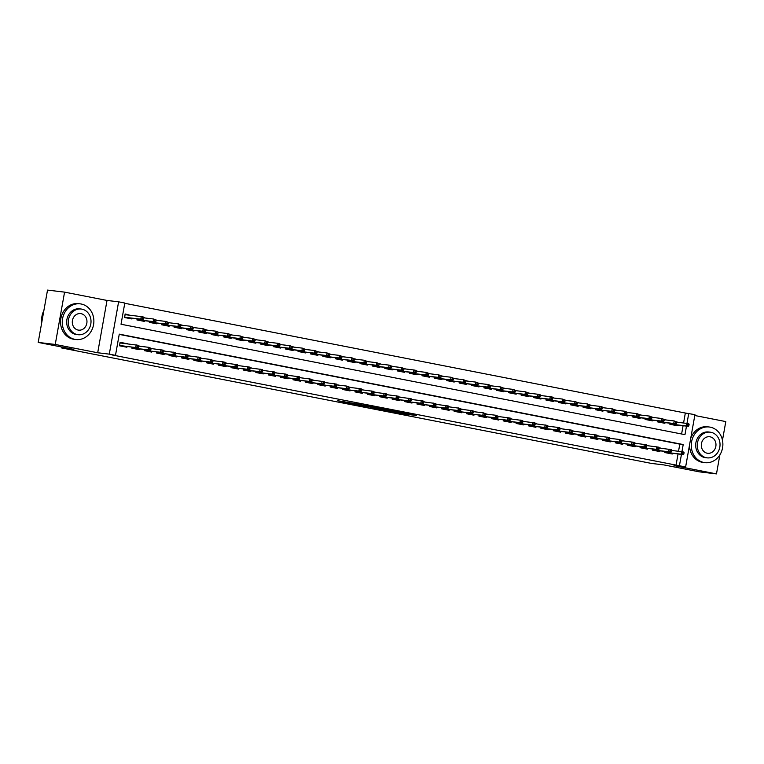 <?xml version="1.0" encoding="UTF-8"?>
<svg xmlns="http://www.w3.org/2000/svg" width="764" height="764" viewBox="0 0 764 764"><rect width="100%" height="100%" fill="white"/><g stroke="black" fill="none" stroke-linecap="round" stroke-linejoin="round"><path stroke-width="1.15" d="M388.895 411.051L404.099 414.012L416.313 415.454L401.348 412.541L405.703 413.515L395.122 411.796L397.929 412.627L388.895 411.051M337.764 400.718L349.291 403.287L361.506 404.729L337.764 400.718M38.2 342.415L47.521 290.1L64.568 292.134L55.247 344.449L38.2 342.415L73.831 349.396L61.559 347.935L651.52 463.433L663.801 464.894L699.432 471.865L716.479 473.9L674.029 465.591L685.623 466.966L112.079 354.945L115.488 355.346L109.29 354.133L118.611 301.818L124.809 303.031L121.027 324.242L684.964 434.649L686.492 426.121M55.247 344.449L97.696 352.758L109.29 354.133M370.339 407.403L387.119 410.688L399.343 412.14L382.382 408.836L370.339 407.403M366.319 406.668L351.249 403.688L365.354 405.455L380.577 408.453L366.338 406.563M716.479 473.9L719.86 454.933M722.477 440.245L725.8 421.585L694.791 415.511M132.077 318.273L131.952 318.96L124.522 317.509L125.153 313.975L129.164 315.016M143.756 317.614L144.979 317.853L143.737 317.709M155.904 321.443L155.407 321.997L153.172 321.568L153.631 319.018L156.152 320.03L154.911 319.782L154.662 321.205L155.904 321.443L156.152 320.03L157.374 320.278L156.133 320.135M168.29 323.869L167.803 324.423L165.568 323.993L166.027 321.443L168.548 322.456L167.306 322.217L167.058 323.63L168.29 323.869L168.548 322.456L169.77 322.704L168.529 322.561M180.686 326.295L180.199 326.849L177.964 326.419L178.423 323.869L180.944 324.881L179.702 324.643L179.445 326.056L180.686 326.295L180.944 324.881L182.166 325.13L180.925 324.986M193.082 328.721L192.595 329.284L190.36 328.845L190.809 326.295L193.33 327.307L192.098 327.068L191.84 328.482L193.082 328.721L193.33 327.307L194.562 327.555L193.311 327.412M205.726 329.742L206.948 329.991L205.707 329.838M217.874 333.572L217.377 334.135L215.152 333.696L215.601 331.146L218.122 332.159L216.88 331.92L216.632 333.333L217.874 333.572L218.122 332.159L219.344 332.416L218.103 332.264M230.26 335.998L229.773 336.561L227.538 336.122L227.997 333.582L230.518 334.584L229.276 334.346L229.028 335.759L230.26 335.998L230.518 334.584L231.74 334.842L230.499 334.689M242.656 338.433L242.169 338.987L239.934 338.548L240.393 336.007L242.914 337.01L241.672 336.771L241.414 338.185L242.656 338.433L242.914 337.01L244.136 337.268L242.895 337.115M255.052 340.859L254.565 341.412L252.33 340.973L252.788 338.433L255.3 339.445L254.068 339.197L253.81 340.61L255.052 340.859L255.3 339.445L256.532 339.693L255.291 339.541M267.448 343.284L266.951 343.838L264.726 343.399L265.175 340.859L267.696 341.871L266.464 341.623L266.206 343.036L267.448 343.284L267.696 341.871L268.918 342.119L267.677 341.966M280.092 344.306L281.314 344.545L280.073 344.402M292.24 348.136L291.743 348.69L289.518 348.25L289.967 345.71L292.488 346.722L291.246 346.474L290.998 347.887L292.24 348.136L292.488 346.722L293.71 346.971L292.469 346.827M304.626 350.561L304.139 351.115L301.904 350.686L302.363 348.136L304.884 349.148L303.642 348.9L303.394 350.323L304.626 350.561L304.884 349.148L306.106 349.396L304.865 349.253M317.27 351.583L318.502 351.822L317.261 351.679M329.418 355.413L328.931 355.967L326.696 355.537L327.145 352.987L329.666 353.999L328.434 353.761L328.176 355.174L329.418 355.413L329.666 353.999L330.898 354.248L329.647 354.104M342.062 356.435L343.284 356.673L342.043 356.53M354.209 360.264L353.713 360.828L351.488 360.388L351.937 357.838L354.458 358.851L353.216 358.612L352.968 360.025L354.209 360.264L354.458 358.851L355.68 359.109L354.439 358.956M366.605 362.69L366.109 363.253L363.874 362.814L364.332 360.264L366.854 361.276L365.612 361.038L365.364 362.451L366.605 362.69L366.854 361.276L368.076 361.534L366.835 361.382M378.992 365.116L378.505 365.679L376.27 365.24L376.728 362.699L379.25 363.702L378.008 363.463L377.76 364.877L378.992 365.116L379.25 363.702L380.472 363.96L379.231 363.807M391.388 367.551L390.901 368.105L388.666 367.665L389.124 365.125L391.646 366.128L390.404 365.889L390.146 367.303L391.388 367.551L391.646 366.128L392.868 366.386L391.626 366.233M403.784 369.977L403.296 370.53L401.062 370.091L401.511 367.551L404.032 368.563L402.8 368.315L402.542 369.728L403.784 369.977L404.032 368.563L405.264 368.811L404.013 368.659M416.428 370.998L417.65 371.237L416.409 371.084M428.575 374.828L428.079 375.382L425.854 374.943L426.302 372.402L428.824 373.415L427.582 373.166L427.334 374.58L428.575 374.828L428.824 373.415L430.046 373.663L428.805 373.52M440.962 377.254L440.475 377.808L438.24 377.368L438.698 374.828L441.22 375.84L439.978 375.592L439.73 377.005L440.962 377.254L441.22 375.84L442.442 376.089L441.2 375.945M453.358 379.679L452.871 380.233L450.636 379.803L451.094 377.254L453.615 378.266L452.374 378.018L452.126 379.441L453.358 379.679L453.615 378.266L454.838 378.514L453.596 378.371M465.753 382.105L465.266 382.659L463.032 382.229L463.49 379.679L466.011 380.692L464.77 380.453L464.512 381.866L465.753 382.105L466.011 380.692L467.234 380.94L465.992 380.797M478.398 383.127L479.63 383.366L478.379 383.222M490.545 386.956L490.049 387.52L487.824 387.081L488.272 384.531L490.794 385.543L489.552 385.304L489.304 386.718L490.545 386.956L490.794 385.543L492.016 385.791L490.774 385.648M502.941 389.382L502.445 389.946L500.219 389.506L500.668 386.956L503.189 387.969L501.948 387.73L501.7 389.143L502.941 389.382L503.189 387.969L504.412 388.227L503.17 388.074M515.328 391.808L514.841 392.371L512.606 391.932L513.064 389.382L515.585 390.394L514.344 390.156L514.096 391.569L515.328 391.808L515.585 390.394L516.808 390.652L515.566 390.499M527.723 394.234L527.236 394.797L525.002 394.358L525.46 391.817L527.981 392.82L526.74 392.581L526.482 393.995L527.723 394.234L527.981 392.82L529.204 393.078L527.962 392.925M540.368 395.265L541.6 395.504L540.358 395.351M552.764 397.691L553.986 397.929L552.744 397.777M564.911 401.52L564.415 402.074L562.189 401.635L562.638 399.094L565.159 400.107L563.918 399.858L563.67 401.272L564.911 401.52L565.159 400.107L566.382 400.355L565.14 400.202M577.307 403.946L576.81 404.5L574.576 404.06L575.034 401.52L577.555 402.532L576.314 402.284L576.066 403.698L577.307 403.946L577.555 402.532L578.778 402.781L577.536 402.638M589.693 406.372L589.206 406.925L586.972 406.486L587.43 403.946L589.951 404.958L588.71 404.71L588.461 406.123L589.693 406.372L589.951 404.958L591.174 405.207L589.932 405.063M602.338 407.393L603.57 407.632L602.328 407.489M614.734 409.819L615.965 410.058L614.714 409.915M626.881 413.649L626.385 414.203L624.159 413.773L624.608 411.223L627.129 412.235L625.888 411.997L625.64 413.41L626.881 413.649L627.129 412.235L628.352 412.484L627.11 412.34M639.277 416.074L638.78 416.638L636.555 416.199L637.004 413.649L639.525 414.661L638.284 414.422L638.035 415.836L639.277 416.074L639.525 414.661L640.748 414.909L639.506 414.766M651.673 418.5L651.176 419.064L648.942 418.624L649.4 416.074L651.921 417.087L650.68 416.848L650.431 418.261L651.673 418.5L651.921 417.087L653.144 417.345L651.902 417.192M664.059 420.926L663.572 421.489L661.337 421.05L661.796 418.5L664.317 419.512L663.076 419.274L662.827 420.687L664.059 420.926L664.317 419.512L665.539 419.77L664.298 419.617M665.014 451.486L664.833 452.555L672.263 454.007L672.387 453.319M652.628 449.06L652.437 450.12L659.876 451.581L659.991 450.894M640.232 446.634L640.041 447.694L647.48 449.156L647.605 448.468M627.836 444.209L627.645 445.269L635.085 446.73L635.209 446.033M615.44 441.783L615.249 442.843L622.689 444.304L622.813 443.607M603.044 439.357L602.863 440.417L610.293 441.878L610.417 441.181M590.658 436.932L590.467 437.992L597.897 439.443L598.021 438.756M578.262 434.506L578.071 435.566L585.51 437.018L585.625 436.33M565.866 432.08L565.675 433.14L573.115 434.592L573.239 433.904M553.47 429.645L553.279 430.715L560.719 432.166L560.843 431.479M541.074 427.219L540.883 428.289L548.323 429.74L548.447 429.053M528.678 424.794L528.497 425.863L535.927 427.315L536.051 426.627M516.292 422.368L516.101 423.437L523.531 424.889L523.655 424.201M503.896 419.942L503.705 421.002L511.145 422.463L511.259 421.776M491.5 417.516L491.309 418.577L498.749 420.038L498.873 419.35M479.104 415.091L478.913 416.151L486.353 417.612L486.477 416.915M466.708 412.665L466.517 413.725L473.957 415.186L474.081 414.489M454.313 410.239L454.131 411.299L461.561 412.761L461.685 412.063M441.926 407.814L441.735 408.874L449.165 410.325L449.289 409.638M429.53 405.388L429.339 406.448L436.779 407.9L436.903 407.212M417.134 402.962L416.943 404.022L424.383 405.474L424.507 404.786M404.739 400.527L404.548 401.597L411.987 403.048L412.111 402.361M392.343 398.101L392.152 399.171L399.591 400.623L399.715 399.935M379.947 395.676L379.765 396.745L387.195 398.197L387.319 397.509M367.56 393.25L367.369 394.319L374.809 395.771L374.923 395.083M355.164 390.824L354.974 391.884L362.413 393.345L362.537 392.658M342.769 388.398L342.578 389.459L350.017 390.92L350.141 390.223M330.373 385.973L330.182 387.033L337.621 388.494L337.745 387.797M317.977 383.547L317.795 384.607L325.225 386.068L325.349 385.371M305.59 381.121L305.399 382.181L312.829 383.643L312.953 382.945M293.195 378.696L293.004 379.756L300.443 381.207L300.558 380.52M280.799 376.27L280.608 377.33L288.047 378.782L288.171 378.094M268.403 373.844L268.212 374.904L275.651 376.356L275.775 375.668M256.007 371.409L255.816 372.479L263.255 373.93L263.379 373.243M243.611 368.983L243.429 370.053L250.859 371.505L250.984 370.817M231.225 366.558L231.034 367.627L238.463 369.079L238.588 368.391M218.829 364.132L218.638 365.202L226.077 366.653L226.201 365.966M206.433 361.706L206.242 362.766L213.681 364.227L213.805 363.54M194.037 359.281L193.846 360.341L201.285 361.802L201.41 361.105M181.641 356.855L181.45 357.915L188.889 359.376L189.014 358.679M169.245 354.429L169.064 355.489L176.494 356.95L176.618 356.253M156.859 352.003L156.668 353.063L164.107 354.525L164.222 353.827M144.463 349.578L144.272 350.638L151.711 352.089L151.835 351.402M132.067 347.152L131.876 348.212L139.315 349.664L139.44 348.976M676.016 465.352L678.04 453.988M678.527 451.276L679.798 444.142L119.222 334.393M672.874 450.607L670.429 449.977L670.181 451.39L671.422 451.639L671.384 449.643L659.236 448.029M660.478 448.181L658.033 447.551L657.785 448.965L659.026 449.203L658.988 447.217L646.841 445.603M648.082 445.746L645.647 445.125L645.389 446.539L646.63 446.778L646.592 444.791L634.445 443.177M635.686 443.321L633.251 442.7L632.993 444.113L634.235 444.352L634.196 442.366L622.049 440.752M623.3 440.895L622.097 440.522M610.904 438.469L608.459 437.848L608.211 439.262L609.452 439.501L609.414 437.514L597.267 435.9M598.508 436.043L596.063 435.423L595.815 436.836L597.056 437.075L597.018 435.088L584.871 433.474M586.112 433.618L583.677 432.997L583.419 434.41L584.661 434.649L584.622 432.663L572.475 431.039M573.716 431.192L571.281 430.562L571.023 431.975L572.265 432.223L572.226 430.237L560.079 428.614M561.32 428.766L560.117 428.394M548.934 426.341L546.489 425.71L546.241 427.124L547.473 427.372L547.435 425.386L535.297 423.762M536.538 423.915L534.093 423.285L533.845 424.698L535.086 424.946L535.048 422.95L522.901 421.336M524.142 421.489L521.697 420.859L521.449 422.272L522.691 422.521L522.652 420.525L510.505 418.911M511.746 419.064L509.311 418.433L509.053 419.847L510.295 420.085L510.256 418.099L498.109 416.485M499.35 416.628L498.147 416.265M486.954 414.203L485.751 413.83M474.568 411.777L472.123 411.156L471.875 412.57L473.117 412.808L473.078 410.822L460.931 409.208M462.172 409.351L459.727 408.73L459.479 410.144L460.721 410.383L460.682 408.396L448.535 406.782M449.776 406.925L447.332 406.305L447.083 407.718L448.325 407.957L448.287 405.971L436.139 404.357M437.38 404.5L434.945 403.869L434.687 405.292L435.929 405.531L435.891 403.545L423.743 401.921M424.985 402.074L423.781 401.702M412.589 399.648L410.153 399.018L409.905 400.431L411.137 400.68L411.099 398.693L398.961 397.07M400.202 397.223L397.757 396.592L397.509 398.006L398.751 398.254L398.712 396.268L386.565 394.644M387.806 394.797L385.362 394.167L385.113 395.58L386.355 395.828L386.317 393.832L374.169 392.218M375.411 392.371L372.966 391.741L372.717 393.154L373.959 393.403L373.921 391.407L361.773 389.793M363.015 389.946L361.811 389.573M350.619 387.51L349.415 387.147M338.232 385.085L335.788 384.464L335.539 385.877L336.771 386.116L336.733 384.13L324.595 382.516M325.836 382.659L323.392 382.038L323.143 383.452L324.385 383.69L324.347 381.704L312.199 380.09M313.441 380.233L310.996 379.613L310.747 381.026L311.989 381.265L311.951 379.278L299.803 377.664M301.045 377.808L298.609 377.187L298.352 378.6L299.593 378.839L299.555 376.853L287.407 375.239M288.649 375.382L287.445 375.009M276.253 372.956L273.818 372.326L273.569 373.739L274.801 373.988L274.763 372.001L262.615 370.378M263.866 370.53L261.422 369.9L261.173 371.314L262.405 371.562L262.367 369.575L250.229 367.952M251.471 368.105L249.026 367.474L248.778 368.888L250.019 369.136L249.981 367.15L237.833 365.526M239.075 365.679L236.63 365.049L236.382 366.462L237.623 366.71L237.585 364.714L225.437 363.101M226.679 363.253L225.475 362.881M214.283 360.828L213.08 360.455M201.887 358.392L199.452 357.772L199.203 359.185L200.435 359.424L200.397 357.437L188.259 355.823M189.501 355.967L187.056 355.346L186.808 356.759L188.049 356.998L188.011 355.012L175.863 353.398M177.105 353.541L174.66 352.92L174.412 354.334L175.653 354.572L175.615 352.586L163.467 350.972M164.709 351.115L162.264 350.495L162.016 351.908L163.257 352.147L163.219 350.16L151.071 348.546M152.313 348.69L151.11 348.317M139.917 346.264L137.482 345.634L137.224 347.057L138.465 347.295L138.427 345.309L120.072 342.95L119.614 345.49L137.978 347.849L119.528 345.538M127.531 343.838L120.11 342.253L119.48 345.786L126.919 347.238L127.044 346.55M683.56 422.998L685.337 413.037L124.761 303.289M681.603 433.99L683.083 425.71M677.907 422.33L676.703 421.957M677.429 425.042L677.305 425.729L669.866 424.268L670.057 423.208M665.033 422.607L664.909 423.304L657.47 421.843L657.661 420.783M652.637 420.181L652.513 420.878L645.074 419.417L645.265 418.357M640.242 417.755L640.117 418.452L632.688 416.991L632.869 415.931M627.846 415.329L627.721 416.027L620.292 414.565L620.483 413.505M615.459 412.904L615.335 413.591L607.896 412.14L608.087 411.08M603.063 410.478L602.939 411.166L595.5 409.714L595.691 408.654M590.668 408.052L590.543 408.74L583.104 407.288L583.295 406.228M578.272 405.627L578.147 406.314L570.708 404.863L570.899 403.793M565.876 403.201L565.752 403.889L558.322 402.437L558.503 401.367M553.48 400.775L553.365 401.463L545.926 400.011L546.117 398.942M541.093 398.35L540.969 399.037L533.53 397.576L533.721 396.516M528.698 395.924L528.573 396.611L521.134 395.15L521.325 394.09M516.302 393.489L516.178 394.186L508.738 392.725L508.929 391.665M503.906 391.063L503.782 391.76L496.352 390.299L496.533 389.239M491.51 388.637L491.386 389.334L483.956 387.873L484.147 386.813M479.114 386.212L478.999 386.909L471.56 385.448L471.751 384.387M466.728 383.786L466.603 384.473L459.164 383.022L459.355 381.962M454.332 381.36L454.208 382.048L446.768 380.596L446.959 379.536M441.936 378.934L441.812 379.622L434.372 378.17L434.563 377.11M429.54 376.509L429.416 377.196L421.986 375.745L422.167 374.675M417.144 374.083L417.02 374.771L409.59 373.319L409.781 372.249M404.758 371.657L404.633 372.345L397.194 370.893L397.385 369.824M392.362 369.232L392.238 369.919L384.798 368.458L384.989 367.398M379.966 366.806L379.842 367.494L372.402 366.032L372.593 364.972M367.57 364.371L367.446 365.068L360.006 363.607L360.197 362.547M355.174 361.945L355.05 362.642L347.62 361.181L347.801 360.121M342.778 359.519L342.664 360.216L335.224 358.755L335.415 357.695M330.392 357.094L330.268 357.791L322.828 356.33L323.019 355.27M317.996 354.668L317.872 355.356L310.432 353.904L310.623 352.844M305.6 352.242L305.476 352.93L298.036 351.478L298.227 350.418M293.204 349.817L293.08 350.504L285.65 349.053L285.832 347.992M280.808 347.391L280.684 348.078L273.254 346.627L273.445 345.557M268.412 344.965L268.298 345.653L260.858 344.201L261.049 343.132M256.026 342.539L255.902 343.227L248.462 341.775L248.653 340.706M243.63 340.114L243.506 340.801L236.066 339.34L236.257 338.28M231.234 337.688L231.11 338.376L223.671 336.914L223.862 335.854M218.838 335.253L218.714 335.95L211.284 334.489L211.466 333.429M206.442 332.827L206.318 333.524L198.888 332.063L199.079 331.003M194.046 330.401L193.932 331.099L186.492 329.637L186.683 328.577M181.66 327.976L181.536 328.673L174.096 327.212L174.287 326.152M169.264 325.55L169.14 326.238L161.701 324.786L161.892 323.726M156.868 323.124L156.744 323.812L149.305 322.36L149.496 321.3M144.472 320.699L144.348 321.386L136.918 319.935L137.1 318.874M61.722 347.018L61.559 347.935M97.696 352.758L107.017 300.443L64.568 292.134M107.017 300.443L118.611 301.818M685.337 413.037L694.944 414.651L685.623 466.966M681.927 451.715L683.207 444.543L119.27 334.145L115.488 355.346M679.425 465.753L681.45 454.399M686.97 423.428L688.746 413.439M679.798 444.142L683.207 444.543M677.935 422.196L676.694 422.043M672.893 450.473L671.651 450.321M660.497 448.048L659.256 447.895M648.111 445.622L646.869 445.469M635.715 443.196L634.473 443.044M623.319 440.761L622.077 440.618M610.923 438.335L609.682 438.192M598.527 435.91L597.286 435.767M586.131 433.484L584.89 433.341M573.745 431.058L572.503 430.915M561.349 428.633L560.107 428.489M548.953 426.207L547.712 426.064M536.557 423.781L535.316 423.628M524.161 421.356L522.92 421.203M511.775 418.93L510.524 418.777M499.379 416.504L498.138 416.351M486.983 414.078L485.742 413.926M474.587 411.643L473.346 411.5M462.191 409.217L460.95 409.074M449.795 406.792L448.554 406.649M437.409 404.366L436.158 404.223M425.013 401.94L423.772 401.797M412.617 399.515L411.376 399.371M400.221 397.089L398.98 396.946M387.826 394.663L386.584 394.51M375.43 392.238L374.188 392.085M363.043 389.812L361.802 389.659M350.647 387.386L349.406 387.233M338.251 384.961L337.01 384.808M325.856 382.525L324.614 382.382M313.46 380.1L312.218 379.956M301.073 377.674L299.822 377.531M288.677 375.248L287.436 375.105M276.281 372.822L275.04 372.679M263.886 370.397L262.644 370.253M251.49 367.971L250.248 367.818M239.094 365.545L237.852 365.393M226.707 363.12L225.456 362.967M214.312 360.694L213.07 360.541M201.916 358.268L200.674 358.115M189.52 355.843L188.278 355.69M177.124 353.407L175.882 353.264M164.728 350.982L163.486 350.838M152.342 348.556L151.091 348.413M139.946 346.13L138.704 345.987M127.55 343.704L124.121 343.294M384.836 410.22L396.85 411.71L384.836 410.22M362.088 405.627L371.562 407.25L362.088 405.627L362.203 404.987M688.851 425.787L689.099 424.364L687.867 424.125L687.61 425.538L688.851 425.787L688.364 426.341L686.129 425.901L686.578 423.361L676.665 422.177M670.133 423.218L669.999 423.982L672.291 424.746M687.61 425.538L686.129 425.901L669.913 424.03M688.364 426.341L672.234 424.421M687.867 424.125L686.578 423.361L688.813 423.791L689.099 424.364M682.577 453.816L683.818 454.064L684.066 452.651L682.825 452.403L682.577 453.816L681.087 454.179L683.322 454.618L664.871 452.307M665.1 451.495L664.966 452.259L681.087 454.179L681.545 451.639L671.632 450.454M682.825 452.403L681.545 451.639L683.78 452.068L684.066 452.651M683.322 454.618L683.818 454.064M703.93 462.507A17.964 15.777 96.8 0 0 704.952 462.669A17.964 15.777 96.8 0 0 722.658 447.284A17.964 15.777 96.8 0 0 710.224 427.152A17.964 15.777 96.8 0 0 709.193 427A17.964 15.777 96.8 0 0 691.487 442.385A17.964 15.777 96.8 0 0 703.93 462.507M689.558 444.858A17.964 15.777 96.8 0 0 702.221 462.306A17.964 15.777 96.8 0 0 703.243 462.459L704.952 462.669M707.111 457.856L705.544 457.674A12.931 11.355 -83.2 0 1 704.809 457.56A12.931 11.355 -83.2 0 1 695.851 443.063A12.931 11.355 -83.2 0 1 708.6 431.985L710.167 432.176A12.931 11.355 96.8 0 0 697.417 443.254A12.931 11.355 96.8 0 0 706.375 457.741A12.931 11.355 96.8 0 0 707.111 457.856A12.931 11.355 96.8 0 0 719.869 446.778A12.931 11.355 96.8 0 0 710.912 432.29A12.931 11.355 96.8 0 0 710.167 432.176M710.1 436.817A8.337 7.325 96.8 0 0 709.632 436.741A8.337 7.325 96.8 0 0 701.409 443.884A8.337 7.325 96.8 0 0 707.178 453.214A8.337 7.325 96.8 0 0 707.655 453.291A8.337 7.325 96.8 0 0 715.878 446.157A8.337 7.325 96.8 0 0 710.1 436.817M709.193 427L707.493 426.789A17.964 15.777 96.8 0 0 690.704 438.431M74.92 339.359A17.964 15.777 96.8 0 0 75.942 339.522A17.964 15.777 96.8 0 0 93.657 324.137A17.964 15.777 96.8 0 0 81.213 304.015A17.964 15.777 96.8 0 0 80.191 303.852A17.964 15.777 96.8 0 0 62.476 319.237A17.964 15.777 96.8 0 0 74.92 339.359M80.191 303.852L78.482 303.652A17.964 15.777 96.8 0 0 60.776 319.037A17.964 15.777 96.8 0 0 73.21 339.159A17.964 15.777 96.8 0 0 74.242 339.321L75.942 339.522M78.109 334.718L76.534 334.527A12.931 11.355 -83.2 0 1 75.798 334.412A12.931 11.355 -83.2 0 1 66.84 319.925A12.931 11.355 -83.2 0 1 79.599 308.847L81.165 309.028A12.931 11.355 96.8 0 0 68.416 320.106A12.931 11.355 96.8 0 0 77.365 334.594A12.931 11.355 96.8 0 0 78.109 334.718A12.931 11.355 96.8 0 0 90.859 323.64A12.931 11.355 96.8 0 0 81.901 309.143A12.931 11.355 96.8 0 0 81.165 309.028M81.099 313.67A8.337 7.325 96.8 0 0 80.621 313.593A8.337 7.325 96.8 0 0 72.399 320.737A8.337 7.325 96.8 0 0 78.176 330.077A8.337 7.325 96.8 0 0 78.654 330.143A8.337 7.325 96.8 0 0 86.867 323.01A8.337 7.325 96.8 0 0 81.099 313.67M43.873 310.556A17.964 15.777 96.8 0 0 41.8 322.179M676.455 423.351L676.713 421.938L675.471 421.699L675.214 423.113L676.455 423.351L675.968 423.915L673.733 423.476L674.192 420.935L664.269 419.751M657.747 420.792L657.603 421.556L659.905 422.32M675.214 423.113L673.733 423.476L657.517 421.604M675.968 423.915L659.838 421.995M675.471 421.699L674.192 420.935L676.713 421.938M663.076 419.274L661.796 418.5L651.873 417.325M645.351 418.366L645.208 419.13L647.509 419.894M662.827 420.687L661.337 421.05L645.122 419.178M663.572 421.489L647.442 419.57M650.68 416.848L649.4 416.074L639.487 414.9M632.955 415.941L632.821 416.705L635.113 417.469M650.431 418.261L648.942 418.624L632.726 416.752M651.176 419.064L635.046 417.144M638.284 414.422L637.004 413.649L627.091 412.474M620.559 413.515L620.425 414.279L622.717 415.043M638.035 415.836L636.555 416.199L620.33 414.317M638.78 416.638L622.65 414.709M670.181 451.39L668.701 451.753L670.926 452.192L652.475 449.881M652.704 449.07L652.571 449.834L668.701 451.753L669.149 449.213L670.429 449.977M670.926 452.192L671.422 451.639M657.785 448.965L656.305 449.327L658.53 449.767L640.089 447.456M640.308 446.644L640.175 447.408L656.305 449.327L656.754 446.787L658.033 447.551M658.53 449.767L659.026 449.203M645.389 446.539L643.909 446.902L646.143 447.341L627.693 445.03M627.913 444.218L627.779 444.982L643.909 446.902L644.358 444.352L645.647 445.125M646.143 447.341L646.63 446.778M632.993 444.113L631.513 444.476L633.748 444.915L615.297 442.604M615.526 441.793L615.383 442.557L631.513 444.476L631.971 441.926L633.251 442.7M633.748 444.915L634.235 444.352M625.888 411.997L624.608 411.223L614.695 410.048M608.163 411.089L608.029 411.853L610.321 412.617M625.64 413.41L624.159 413.773L607.943 411.892M626.385 414.203L610.264 412.283M620.607 441.688L621.839 441.926L622.097 440.513L620.855 440.274L620.607 441.688L619.117 442.05L621.352 442.49L602.901 440.169M603.13 439.367L602.997 440.131L619.117 442.05L619.575 439.501L609.662 438.326M620.855 440.274L619.575 439.501L622.097 440.513M621.352 442.49L621.839 441.926M614.485 411.223L614.734 409.81L613.502 409.571L613.244 410.984L614.485 411.223L613.998 411.777L611.763 411.347L612.212 408.797L602.299 407.623M595.767 408.664L595.634 409.428L597.925 410.192M613.244 410.984L611.763 411.347L595.548 409.466M613.998 411.777L597.868 409.857M613.502 409.571L612.212 408.797L614.734 409.81M608.211 439.262L606.731 439.625L608.956 440.054L590.505 437.743M590.734 436.941L590.601 437.705L606.731 439.625L607.179 437.075L608.459 437.848M608.956 440.054L609.452 439.501M602.089 408.797L602.347 407.384L601.106 407.136L600.848 408.559L602.089 408.797L601.602 409.351L599.368 408.921L599.826 406.372L589.904 405.187M583.381 406.238L583.238 406.992L585.539 407.766M600.848 408.559L599.368 408.921L583.152 407.04M601.602 409.351L585.472 407.432M601.106 407.136L599.826 406.372L602.051 406.811L602.347 407.384M595.815 436.836L594.335 437.199L596.56 437.629L578.109 435.318M578.338 434.515L578.205 435.279L594.335 437.199L594.784 434.649L596.063 435.423M596.56 437.629L597.056 437.075M588.71 404.71L587.43 403.946L577.517 402.762M570.985 403.803L570.842 404.567L573.143 405.34M588.461 406.123L586.972 406.486L570.756 404.614M589.206 406.925L573.076 405.006M583.419 434.41L581.939 434.773L584.164 435.203L565.723 432.892M565.943 432.09L565.809 432.854L581.939 434.773L582.388 432.223L583.677 432.997M584.164 435.203L584.661 434.649M576.314 402.284L575.034 401.52L565.121 400.336M558.589 401.377L558.455 402.141L560.747 402.905M576.066 403.698L574.576 404.06L558.36 402.189M576.81 404.5L560.681 402.58M563.918 399.858L562.638 399.094L552.725 397.91M546.193 398.951L546.059 399.715L548.351 400.479M563.67 401.272L562.189 401.635L545.964 399.763M564.415 402.074L548.285 400.155M552.515 399.094L552.764 397.681L551.532 397.433L551.274 398.846L552.515 399.094L552.019 399.648L549.793 399.209L550.242 396.669L540.329 395.485M533.797 396.526L533.664 397.29L535.956 398.054M551.274 398.846L549.793 399.209L533.578 397.337M552.019 399.648L535.898 397.729M551.532 397.433L550.242 396.669L552.477 397.099L552.764 397.681M540.119 396.669L540.368 395.246L539.136 395.007L538.878 396.421L540.119 396.669L539.632 397.223L537.398 396.783L537.846 394.243L527.934 393.059M521.401 394.1L521.268 394.864L523.56 395.628M538.878 396.421L537.398 396.783L521.182 394.912M539.632 397.223L523.502 395.303M539.136 395.007L537.846 394.243L540.081 394.673L540.368 395.246M526.74 392.581L525.46 391.817L515.538 390.633M509.015 391.674L508.872 392.438L511.173 393.202M526.482 393.995L525.002 394.358L508.786 392.486M527.236 394.797L511.106 392.877M514.344 390.156L513.064 389.382L503.151 388.207M496.619 389.248L496.485 390.012L498.777 390.776M514.096 391.569L512.606 391.932L496.39 390.06M514.841 392.371L498.711 390.452M501.948 387.73L500.668 386.956L490.755 385.782M484.223 386.823L484.089 387.587L486.382 388.351M501.7 389.143L500.219 389.506L483.994 387.634M502.445 389.946L486.315 388.026M489.552 385.304L488.272 384.531L478.359 383.356M471.827 384.397L471.694 385.161L473.986 385.925M489.304 386.718L487.824 387.081L471.598 385.199M490.049 387.52L473.919 385.591M478.149 384.531L478.398 383.117L477.166 382.879L476.908 384.292L478.149 384.531L477.653 385.085L475.428 384.655L475.876 382.105L465.964 380.93M459.431 381.971L459.298 382.735L461.59 383.499M476.908 384.292L475.428 384.655L459.212 382.774M477.653 385.085L461.532 383.165M477.166 382.879L475.876 382.105L478.398 383.117M464.77 380.453L463.49 379.679L453.568 378.505M447.036 379.546L446.902 380.31L449.203 381.074M464.512 381.866L463.032 382.229L446.816 380.348M465.266 382.659L449.137 380.739M452.374 378.018L451.094 377.254L441.172 376.069M434.649 377.12L434.506 377.874L436.807 378.648M452.126 379.441L450.636 379.803L434.42 377.922M452.871 380.233L436.741 378.314M439.978 375.592L438.698 374.828L428.785 373.644M422.253 374.685L422.12 375.449L424.412 376.222M439.73 377.005L438.24 377.368L422.024 375.496M440.475 377.808L424.345 375.888M571.023 431.975L569.543 432.338L571.778 432.777L553.327 430.466M553.547 429.654L553.413 430.418L569.543 432.338L570.001 429.798L571.281 430.562M571.778 432.777L572.265 432.223M558.637 429.549L559.869 429.798L560.127 428.384L558.885 428.136L558.637 429.549L557.147 429.912L559.382 430.352L540.931 428.041M541.16 427.229L541.017 427.993L557.147 429.912L557.605 427.372L547.683 426.188M558.885 428.136L557.605 427.372L559.831 427.811L560.127 428.384M559.382 430.352L559.869 429.798M546.241 427.124L544.751 427.487L546.986 427.926L528.535 425.615M528.764 424.803L528.631 425.567L544.751 427.487L545.209 424.946L546.489 425.71M546.986 427.926L547.473 427.372M533.845 424.698L532.365 425.061L534.59 425.5L516.139 423.189M516.369 422.377L516.235 423.141L532.365 425.061L532.814 422.521L534.093 423.285M534.59 425.5L535.086 424.946M521.449 422.272L519.969 422.635L522.194 423.075L503.743 420.763M503.973 419.952L503.839 420.716L519.969 422.635L520.418 420.095L521.697 420.859M522.194 423.075L522.691 422.521M509.053 419.847L507.573 420.21L509.808 420.649L491.357 418.338M491.577 417.526L491.443 418.29L507.573 420.21L508.022 417.669L509.311 418.433M509.808 420.649L510.295 420.085M496.657 417.421L497.899 417.66L498.157 416.246L496.915 416.008L496.657 417.421L495.177 417.784L497.412 418.223L478.961 415.912M479.181 415.1L479.047 415.864L495.177 417.784L495.635 415.234L485.713 414.059M496.915 416.008L495.635 415.234L498.157 416.246M497.412 418.223L497.899 417.66M484.271 414.995L485.503 415.234L485.761 413.821L484.519 413.582L484.271 414.995L482.781 415.358L485.016 415.797L466.565 413.486M466.794 412.675L466.651 413.439L482.781 415.358L483.24 412.808L473.317 411.634M484.519 413.582L483.24 412.808L485.761 413.821M485.016 415.797L485.503 415.234M471.875 412.57L470.385 412.932L472.62 413.372L454.169 411.051M454.399 410.249L454.265 411.013L470.385 412.932L470.844 410.383L472.123 411.156M472.62 413.372L473.117 412.808M459.479 410.144L457.999 410.507L460.224 410.936L441.773 408.625M442.003 407.823L441.869 408.587L457.999 410.507L458.448 407.957L459.727 408.73M460.224 410.936L460.721 410.383M447.083 407.718L445.603 408.081L447.828 408.511L429.387 406.2M429.607 405.397L429.473 406.161L445.603 408.081L446.052 405.531L447.332 406.305M447.828 408.511L448.325 407.957M434.687 405.292L433.207 405.655L435.442 406.085L416.991 403.774M417.211 402.972L417.077 403.736L433.207 405.655L433.656 403.106L434.945 403.869M435.442 406.085L435.929 405.531M427.582 373.166L426.302 372.402L416.39 371.218M409.857 372.259L409.724 373.023L412.016 373.787M427.334 374.58L425.854 374.943L409.628 373.071M428.079 375.382L411.949 373.462M416.179 372.402L416.428 370.989L415.186 370.741L414.938 372.154L416.179 372.402L415.683 372.956L413.458 372.517L413.907 369.977L403.994 368.792M397.461 369.833L397.328 370.597L399.62 371.361M414.938 372.154L413.458 372.517L397.242 370.645M415.683 372.956L399.562 371.037M415.186 370.741L413.907 369.977L416.141 370.416L416.428 370.989M402.8 368.315L401.511 367.551L391.598 366.367M385.066 367.408L384.932 368.172L387.224 368.936M402.542 369.728L401.062 370.091L384.846 368.219M403.296 370.53L387.167 368.611M390.404 365.889L389.124 365.125L379.202 363.941M372.679 364.982L372.536 365.746L374.837 366.51M390.146 367.303L388.666 367.665L372.45 365.794M390.901 368.105L374.771 366.185M422.291 402.857L423.533 403.106L423.791 401.692L422.549 401.444L422.291 402.857L420.811 403.22L423.046 403.659L404.595 401.348M404.824 400.537L404.681 401.301L420.811 403.22L421.27 400.68L411.347 399.496M422.549 401.444L421.27 400.68L423.495 401.119L423.791 401.692M423.046 403.659L423.533 403.106M409.905 400.431L408.415 400.794L410.65 401.234L392.199 398.923M392.429 398.111L392.285 398.875L408.415 400.794L408.874 398.254L410.153 399.018M410.65 401.234L411.137 400.68M397.509 398.006L396.019 398.369L398.254 398.808L379.803 396.497M380.033 395.685L379.899 396.449L396.019 398.369L396.478 395.828L397.757 396.592M398.254 398.808L398.751 398.254M385.113 395.58L383.633 395.943L385.858 396.382L367.408 394.071M367.637 393.259L367.503 394.023L383.633 395.943L384.082 393.403L385.362 394.167M385.858 396.382L386.355 395.828M378.008 363.463L376.728 362.699L366.815 361.515M360.283 362.556L360.14 363.32L362.442 364.084M377.76 364.877L376.27 365.24L360.054 363.368M378.505 365.679L362.375 363.759M372.717 393.154L371.237 393.517L373.462 393.957L355.021 391.646M355.241 390.834L355.107 391.598L371.237 393.517L371.686 390.977L372.966 391.741M373.462 393.957L373.959 393.403M365.612 361.038L364.332 360.264L354.42 359.09M347.887 360.13L347.754 360.894L350.046 361.658M365.364 362.451L363.874 362.814L347.658 360.942M366.109 363.253L349.979 361.334M360.322 390.729L361.563 390.967L361.811 389.554L360.579 389.315L360.322 390.729L358.841 391.092L361.076 391.531L342.625 389.22M342.845 388.408L342.711 389.172L358.841 391.092L359.29 388.551L349.377 387.367M360.579 389.315L359.29 388.551L361.525 388.981L361.811 389.554M361.076 391.531L361.563 390.967M353.216 358.612L351.937 357.838L342.024 356.664M335.491 357.705L335.358 358.469L337.65 359.233M352.968 360.025L351.488 360.388L335.262 358.517M353.713 360.828L337.583 358.908M347.926 388.303L349.167 388.542L349.425 387.128L348.183 386.89L347.926 388.303L346.445 388.666L348.68 389.105L330.229 386.794M330.459 385.982L330.315 386.746L346.445 388.666L346.904 386.116L336.981 384.941M348.183 386.89L346.904 386.116L349.425 387.128M348.68 389.105L349.167 388.542M341.814 357.838L342.062 356.425L340.82 356.186L340.572 357.6L341.814 357.838L341.317 358.402L339.092 357.963L339.541 355.413L329.628 354.238M323.096 355.279L322.962 356.043L325.254 356.807M340.572 357.6L339.092 357.963L322.876 356.081M341.317 358.402L325.197 356.473M340.82 356.186L339.541 355.413L342.062 356.425M335.539 385.877L334.049 386.24L336.284 386.679L317.834 384.368M318.063 383.557L317.929 384.321L334.049 386.24L334.508 383.69L335.788 384.464M336.284 386.679L336.771 386.116M328.434 353.761L327.145 352.987L317.232 351.812M310.7 352.853L310.566 353.617L312.858 354.381M328.176 355.174L326.696 355.537L310.48 353.656M328.931 355.967L312.801 354.047M323.143 383.452L321.663 383.814L323.888 384.254L305.438 381.933M305.667 381.131L305.533 381.895L321.663 383.814L322.112 381.265L323.392 382.038M323.888 384.254L324.385 383.69M317.022 352.987L317.28 351.574L316.038 351.335L315.78 352.748L317.022 352.987L316.535 353.541L314.3 353.111L314.758 350.561L304.836 349.387M298.313 350.428L298.17 351.192L300.472 351.956M315.78 352.748L314.3 353.111L298.084 351.23M316.535 353.541L300.405 351.621M316.038 351.335L314.758 350.561L317.28 351.574M310.747 381.026L309.267 381.389L311.492 381.819L293.042 379.507M293.271 378.705L293.137 379.469L309.267 381.389L309.716 378.839L310.996 379.613M311.492 381.819L311.989 381.265M303.642 348.9L302.363 348.136L292.45 346.952M285.917 348.002L285.784 348.756L288.076 349.53M303.394 350.323L301.904 350.686L285.688 348.804M304.139 351.115L288.009 349.196M298.352 378.6L296.871 378.963L299.096 379.393L280.655 377.082M280.875 376.28L280.741 377.044L296.871 378.963L297.32 376.413L298.609 377.187M299.096 379.393L299.593 378.839M291.246 346.474L289.967 345.71L280.054 344.526M273.522 345.567L273.388 346.331L275.68 347.104M290.998 347.887L289.518 348.25L273.292 346.378M291.743 348.69L275.613 346.77M285.956 376.174L287.197 376.413L287.455 375L286.213 374.752L285.956 376.174L284.475 376.537L286.71 376.967L268.259 374.656M268.479 373.854L268.345 374.618L284.475 376.537L284.934 373.988L275.011 372.803M286.213 374.752L284.934 373.988L287.159 374.427L287.455 375M286.71 376.967L287.197 376.413M279.844 345.71L280.092 344.297L278.85 344.048L278.602 345.462L279.844 345.71L279.347 346.264L277.122 345.825L277.571 343.284L267.658 342.1M261.126 343.141L260.992 343.905L263.284 344.669M278.602 345.462L277.122 345.825L260.896 343.953M279.347 346.264L263.217 344.344M278.85 344.048L277.571 343.284L279.805 343.724L280.092 344.297M273.569 373.739L272.079 374.102L274.314 374.541L255.864 372.23M256.093 371.419L255.95 372.183L272.079 374.102L272.538 371.562L273.818 372.326M274.314 374.541L274.801 373.988M266.464 341.623L265.175 340.859L255.262 339.674M248.73 340.715L248.596 341.479L250.888 342.243M266.206 343.036L264.726 343.399L248.51 341.527M266.951 343.838L250.831 341.919M261.173 371.314L259.684 371.676L261.918 372.116L243.468 369.805M243.697 368.993L243.563 369.757L259.684 371.676L260.142 369.136L261.422 369.9M261.918 372.116L262.405 371.562M254.068 339.197L252.788 338.433L242.866 337.249M236.334 338.29L236.2 339.054L238.492 339.818M253.81 340.61L252.33 340.973L236.114 339.101M254.565 341.412L238.435 339.493M248.778 368.888L247.297 369.251L249.522 369.69L231.072 367.379M231.301 366.567L231.167 367.331L247.297 369.251L247.746 366.71L249.026 367.474M249.522 369.69L250.019 369.136M241.672 336.771L240.393 336.007L230.47 334.823M223.947 335.864L223.804 336.628L226.106 337.392M241.414 338.185L239.934 338.548L223.718 336.676M242.169 338.987L226.039 337.067M236.382 366.462L234.901 366.825L237.126 367.264L218.676 364.953M218.905 364.142L218.771 364.906L234.901 366.825L235.35 364.285L236.63 365.049M237.126 367.264L237.623 366.71M229.276 334.346L227.997 333.582L218.084 332.397M211.552 333.438L211.418 334.202L213.71 334.966M229.028 335.759L227.538 336.122L211.322 334.25M229.773 336.561L213.643 334.642M223.986 364.036L225.227 364.285L225.475 362.862L224.244 362.623L223.986 364.036L222.505 364.399L224.74 364.839L206.29 362.528M206.509 361.716L206.375 362.48L222.505 364.399L222.954 361.859L213.041 360.675M224.244 362.623L222.954 361.859L225.189 362.289L225.475 362.862M224.74 364.839L225.227 364.285M216.88 331.92L215.601 331.146L205.688 329.972M199.156 331.013L199.022 331.777L201.314 332.541M216.632 333.333L215.152 333.696L198.927 331.824M217.377 334.135L201.247 332.216M211.59 361.611L212.831 361.849L213.089 360.436L211.848 360.197L211.59 361.611L210.11 361.974L212.344 362.413L193.894 360.102M194.123 359.29L193.98 360.054L210.11 361.974L210.568 359.433L200.645 358.249M211.848 360.197L210.568 359.433L213.089 360.436M212.344 362.413L212.831 361.849M205.478 331.146L205.726 329.733L204.485 329.494L204.236 330.907L205.478 331.146L204.981 331.71L202.756 331.27L203.205 328.721L193.292 327.546M186.76 328.587L186.626 329.351L188.918 330.115M204.236 330.907L202.756 331.27L186.531 329.399M204.981 331.71L188.861 329.79M204.485 329.494L203.205 328.721L205.726 329.733M199.203 359.185L197.714 359.548L199.948 359.987L181.498 357.676M181.727 356.864L181.584 357.628L197.714 359.548L198.172 356.998L199.452 357.772M199.948 359.987L200.435 359.424M192.098 327.068L190.809 326.295L180.896 325.12M174.364 326.161L174.23 326.925L176.522 327.689M191.84 328.482L190.36 328.845L174.144 326.963M192.595 329.284L176.465 327.355M186.808 356.759L185.318 357.122L187.552 357.562L169.102 355.25M169.331 354.439L169.197 355.203L185.318 357.122L185.776 354.572L187.056 355.346M187.552 357.562L188.049 356.998M179.702 324.643L178.423 323.869L168.5 322.694M161.968 323.735L161.834 324.499L164.136 325.263M179.445 326.056L177.964 326.419L161.748 324.538M180.199 326.849L164.069 324.929M174.412 354.334L172.931 354.697L175.157 355.136L156.706 352.815M156.935 352.013L156.801 352.777L172.931 354.697L173.38 352.147L174.66 352.92M175.157 355.136L175.653 354.572M167.306 322.217L166.027 321.443L156.104 320.269M149.582 321.31L149.438 322.074L151.74 322.838M167.058 323.63L165.568 323.993L149.352 322.112M167.803 324.423L151.673 322.503M162.016 351.908L160.535 352.271L162.761 352.701L144.32 350.389M144.539 349.587L144.406 350.351L160.535 352.271L160.984 349.721L162.264 350.495M162.761 352.701L163.257 352.147M154.911 319.782L153.631 319.018L143.718 317.834M137.186 318.884L137.052 319.638L139.344 320.412M154.662 321.205L153.172 321.568L136.957 319.686M155.407 321.997L139.277 320.078M149.62 349.482L150.861 349.721L151.11 348.308L149.878 348.069L149.62 349.482L148.14 349.845L150.374 350.275L131.924 347.964M132.143 347.162L132.01 347.926L148.14 349.845L148.588 347.295L138.676 346.121M149.878 348.069L148.588 347.295L151.11 348.308M150.374 350.275L150.861 349.721M129.135 315.15L127.569 314.969M125.115 314.176L127.445 314.949M143.508 319.018L143.756 317.604L142.515 317.356L142.266 318.769L143.508 319.018L143.011 319.572L140.786 319.132L141.235 316.592L125.105 314.673L124.656 317.213L126.948 317.986M142.266 318.769L140.786 319.132L124.561 317.261M143.011 319.572L126.881 317.652M142.515 317.356L141.235 316.592L143.47 317.031L143.756 317.604M122.536 343.246L124.102 343.428M122.402 343.227L120.072 342.453M137.224 347.057L135.744 347.419L136.202 344.87L137.482 345.634M137.978 347.849L138.465 347.295M404.213 413.372L404.099 414.012M402.313 413.095L402.208 413.696M381.437 408.73L381.322 409.37M366.863 405.751L366.768 406.276M364.982 405.388L364.877 405.961M380.892 408.664L380.768 409.342M361.744 404.93L361.63 405.608"/></g></svg>
